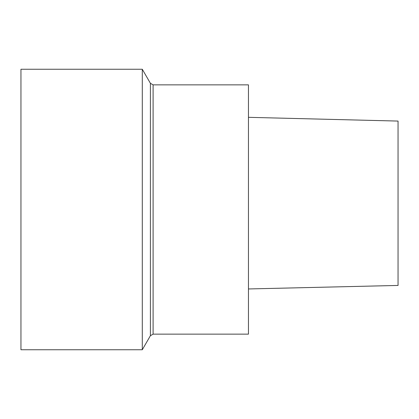 <?xml version="1.0" encoding="UTF-8"?>
<svg xmlns="http://www.w3.org/2000/svg" width="419" height="419" viewBox="0 0 419 419"><rect width="100%" height="100%" fill="white"/><g stroke="black" fill="none" stroke-linecap="round" stroke-linejoin="round"><path stroke-width="0.63" d="M398.05 121.07L248.457 117.325L398.05 121.07L398.05 285.439L248.457 288.953M150.405 335.698L150.405 83.302L142.292 69.255L142.292 349.745L150.405 335.698L153.103 334.137L153.103 84.863L150.405 83.302M142.292 349.745L20.95 349.745L20.95 69.255L142.292 69.255M153.103 334.137L248.457 334.137L248.457 84.863L153.103 84.863"/></g></svg>
